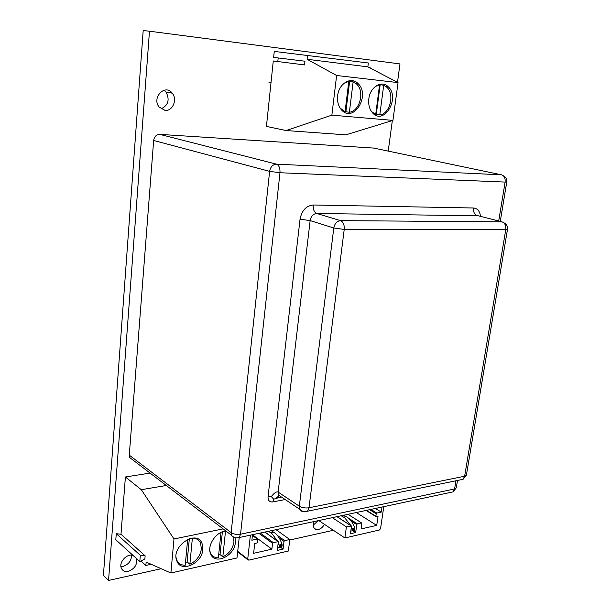 <?xml version="1.0" encoding="UTF-8"?>
<svg xmlns="http://www.w3.org/2000/svg" width="611" height="611" viewBox="0 0 611 611"><rect width="100%" height="100%" fill="white"/><g stroke="black" fill="none" stroke-linecap="round" stroke-linejoin="round"><path stroke-width="0.92" d="M286.085 130.54L345.857 134.84L392.942 120.398L398.044 82.607L367.86 66.859L368.349 62.994L274.278 51.416L273.644 57.403L304.973 61.215L304.553 64.919L273.277 60.978L266.434 126.408L286.085 130.54L331.865 115.151L336.623 75.497L307.081 59.259L307.539 55.204M398.044 82.607L336.623 75.497M367.86 66.859L307.081 59.259M392.942 120.398L331.865 115.151M368.815 98.906C368.212 104.802 369.518 109.522 372.725 113.058C384.174 125.675 400.564 97.661 388.199 86.724C381.684 79.85 369.999 87.075 368.815 98.906M337.639 95.767C337.073 101.571 338.379 106.299 341.549 109.942C353.303 123.498 370.854 95.453 358.107 83.623C351.302 76.115 338.761 83.409 337.639 95.767M277.806 61.543L278.188 57.953M370.052 68.004L370.121 67.462L369.403 67.668M368.693 67.294L370.121 67.462M271.024 82.508L268.893 82.18M378.53 84.654L379.576 84.799L375.314 86.487M379.125 84.455L383.708 85.257L386.816 87.258C394.958 94.3 389.933 113.944 379.798 114.937L376.292 114.333L380.164 84.769M371.358 111.37L375.689 114.57L379.576 84.799M347.659 81.179L348.812 81.339L343.863 83.409M348.331 80.965L353.135 81.821L356.709 84.165C364.95 91.65 359.772 111.24 349.362 112.218L345.07 111.706M344.398 111.721L343.581 111.676M340.075 108.017L345.055 111.836L348.812 81.339M379.798 114.937L383.708 85.257M345.895 111.614L349.629 81.339M349.362 112.218L353.135 81.821M250.403 535.152L247.722 559.118L248.776 560.157L288.384 551.007L289.797 539.498L284.665 540.636L284.016 541.407L279.112 537.871M370.892 509.421L376.819 513.064L381.302 512.094L382.043 507.038M376.819 513.064L376.231 513.782L369.602 509.696M366.447 510.368L375.88 516.211L376.231 513.782M375.88 516.211L376.292 516.707L378.041 516.326L376.72 525.384L361.109 528.927L361.834 523.085L347.942 514.317M348.583 518.22L357.366 523.848L361.46 522.94M357.366 523.848L356.771 524.574L351.165 520.977M383.777 506.664L380.569 528.568L379.408 529.997L344.887 537.97L346.406 526.881L351.47 525.995L350.5 533.708L355.655 532.532L356.771 524.574M344.887 537.97L318.766 520.549M260.24 533.052L273.216 542.56L278.303 541.728L277.348 550.435L283.084 549.121L284.016 541.407M273.216 542.56L272.559 543.339L258.934 533.334M252.511 534.709L251.885 540.223L257.269 539.055L257.796 539.582L257.491 542.217L256.826 543.003L254.734 543.462L253.618 553.306L271.872 549.167L272.559 543.339M276.042 529.676L289.797 539.498M332.285 517.662L346.406 526.881M352.967 530.776L355.655 532.532M356.297 512.537L376.72 525.384M375.368 508.467L381.302 512.094M280.487 547.219L283.084 549.121M252.496 534.785L271.872 549.167M277.753 541.323L271.796 533.472L268.435 531.303M281.297 547.036L282.045 546.234L282.038 544.332C280.273 539.047 277.806 535.213 274.66 532.853L271.292 530.692M277.73 547.227L278.868 547.586L279.28 546.005L278.288 542.56M354.013 530.539L354.8 529.768L354.808 527.957C353.013 522.97 350.477 519.388 347.216 517.204L343.733 515.218M350.897 530.822L351.898 531.02L352.219 530.348L351.485 526.606M351.104 525.758L344.65 517.761L341.167 515.768M478.474 215.828L316.742 213.468C314.161 212.238 312.992 209.413 313.252 204.998C306.18 205.739 301.781 210.474 300.047 219.196L268.038 496.774C267.946 500.485 269.543 502.204 272.827 501.929L273.705 499.187L271.315 496.606C274.308 492.802 276.584 491.297 278.142 492.092L299.314 506.175L300.215 510.154L301.544 511.201L303.636 511.491M273.705 499.187L281.213 496.888M373.756 148.076L159.784 134.382C156.347 134.557 154.308 136.581 153.659 140.469L129.272 455.142L129.631 457.479L132.717 459.839M145.135 555.827L140.316 555.307L139.804 561.57L144.868 558.943L145.135 555.827L120.993 534.251L125.4 476.992L141.309 489.701L173.99 538.971L170.881 572.996L146.151 562.067L145.861 565.458L140.935 560.982M170.881 572.996L236.992 557.958L239.214 537.573M173.99 538.971L223.122 528.882M202.814 549.488L202.058 543.576C196.956 528.775 170.606 546.433 176.778 560.814C180.772 573.194 202.096 563.655 202.814 549.488M226.078 531.142C216.508 531.066 206.633 545.524 210.612 553.864C214.713 565.427 234.563 556.033 235.38 542.438L235.075 537.718M141.309 489.701L166.291 485.485M125.4 476.992L150.046 473.074M120.993 534.251L116.266 533.678L115.807 539.75L139.804 561.57M116.266 533.678L140.316 555.307M145.861 565.458L151.184 564.289M185.477 562.464L187.134 561.891L189.868 564.213C196.391 561.035 200.217 555.957 201.363 548.984L200.645 543.385C199.117 539.925 196.36 538.154 192.381 538.077L192.358 538.054M176.075 557.515L176.64 559.729C178.198 563.418 181.055 565.259 185.209 565.259L187.676 539.345M218.646 555.063L220.021 554.574L222.816 556.82C229.072 553.742 232.783 548.777 233.944 541.949L233.654 537.474M209.871 550.969L210.428 552.795C211.941 556.132 214.583 557.812 218.364 557.82L220.999 532.448M226.2 531.234L225.505 531.211L222.816 556.82M189.868 564.213L192.381 538.077M187.134 561.891L189.349 538.688M220.021 554.574L222.381 531.883M149.474 31.207L143.188 30.55L103.419 575.394L108.552 580.45L149.474 31.207L399.984 63.918L397.501 82.325M333.362 530.279L289.729 540.017M161.174 568.704L108.552 580.45M120.925 566.58L123.04 566.412C128.7 564.427 131.525 560.661 131.518 555.101M160.999 108.88C168.3 105.398 169.973 99.776 165.993 92.001L164.084 90.214M313.115 525.277L318.262 520.664M392.338 120.581L388.222 151.108M132.946 555.338C127.027 553.245 118.717 562.235 121.276 568.024C122.521 570.827 124.858 571.934 128.279 571.338C134.756 568.803 137.475 564.526 136.452 558.523M165.008 110.385C172.646 111.393 177.717 99.433 172.287 93.2C165.169 83.432 151.467 97.638 159.081 106.986L165.008 110.385M313.672 521.641L313.817 527.667L315.727 529.332L318.407 529.485C320.905 528.821 322.906 527.102 324.41 524.314M247.722 559.118L237.717 551.328M351.088 525.842L336.944 516.669M343.871 515.188L345.742 516.394M257.269 539.055L252.427 535.45M277.852 541.529L264.846 532.066M277.272 535.312L284.665 540.636M270.757 532.8L273.613 532.189M279.174 546.883L282.045 546.234M279.28 546.005L282.152 545.356M279.174 544.981L282.038 544.332M354.808 527.957L352.234 528.538M354.8 529.768L352.219 530.348M354.915 528.927L352.333 529.508M346.139 516.593L343.573 517.143M504.365 223.007C506.748 224.504 507.794 226.582 507.512 229.247L505.771 229.576L464.635 476.229L308.99 507.787C305.37 508.299 302.147 507.764 299.314 506.175L333.797 227.987C334.713 223.511 336.959 221.06 340.526 220.64L502.021 221.839C504.885 222.977 506.129 225.558 505.771 229.576L344.222 229.438L308.99 507.787L307.547 511.201L304.354 511.598M300.047 219.196L310.144 220.594L333.797 227.987L344.222 229.438C344.505 224.863 343.275 221.93 340.526 220.64L316.742 213.468C313.214 213.858 311.007 216.233 310.144 220.594L278.142 492.092L278.517 495.086L299.673 509.223C301.91 511.476 304.538 512.133 307.547 511.201L463.062 479.322L464.635 476.229L466.422 475.037L507.512 229.278M466.407 475.114L463.062 479.322L460.052 479.933M275.905 498.202L278.517 496.239L278.517 495.086L281.938 497.369M480.536 216.355C479.818 211.169 477.489 208.382 473.548 208C473.212 211.902 474.396 214.392 477.107 215.484L502.021 221.839M473.548 208L313.252 204.998M271.315 496.606L268.038 496.774M272.827 501.929L285.184 499.538M498.706 220.991L505.114 182.07L279.975 172.745L240.543 534.213L454.584 488.953L455.928 480.781M457.502 480.46L456.295 487.769L454.584 488.953L453.079 491.863L450.475 492.42M159.784 134.382L276.5 164.16C272.773 164.435 270.474 166.841 269.619 171.363L279.975 172.745C280.205 168.14 279.044 165.276 276.5 164.16L501.539 174.83C504.266 175.792 505.457 178.206 505.114 182.07L506.779 181.925C507.046 179.237 505.969 177.198 503.556 175.792M153.659 140.469L269.619 171.363L231.141 532.616L231.439 535.236L232.165 536.45L233.547 537.436L235.304 537.718M236.64 537.909L239.252 537.535L240.543 534.213C236.862 534.778 233.73 534.243 231.141 532.616L129.272 455.142M501.539 174.83L372.901 147.9M385.77 86.388L388.199 86.724M355.732 83.295L358.107 83.623M247.806 559.729L237.664 551.825M337.051 516.646L351.218 525.834M264.983 532.044L278.02 541.522M348.041 514.302L361.59 522.924M252.435 535.32L257.452 539.047M366.065 510.452L375.933 516.57M278.868 547.586L281.74 546.937M354.472 530.44L351.898 531.02M280.907 497.232L275.966 498.171M129.631 457.479L231.439 535.236C233.555 537.642 236.151 538.406 239.252 537.535L453.079 491.863L456.28 487.845M506.771 181.948L500.264 221.388M165.993 92.001L172.287 93.2"/></g></svg>
